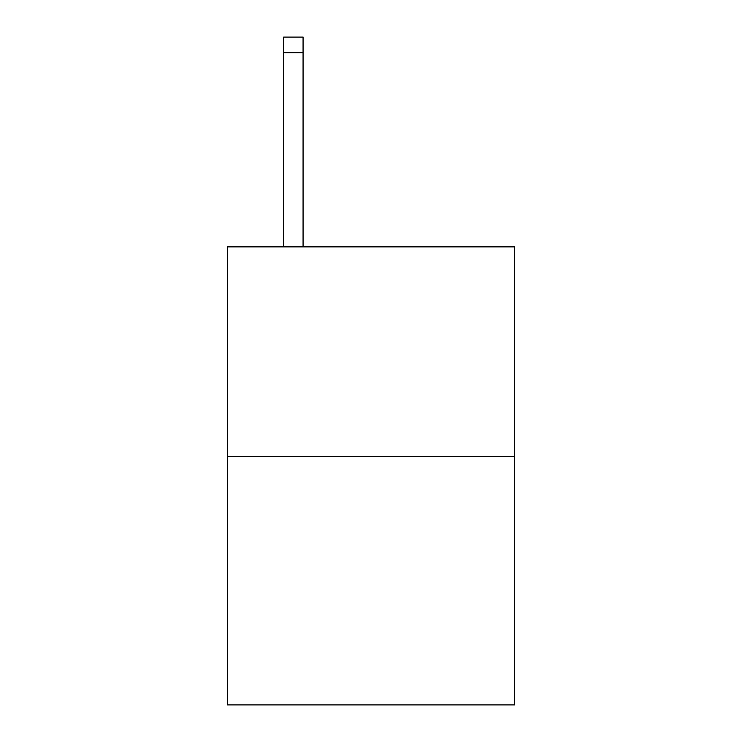 <?xml version="1.0" encoding="UTF-8"?>
<svg xmlns="http://www.w3.org/2000/svg" width="742" height="742" viewBox="0 0 742 742"><rect width="100%" height="100%" fill="white"/><g stroke="black" fill="none" stroke-linecap="round" stroke-linejoin="round"><path stroke-width="1.11" d="M514.623 456.478L514.623 246.863L227.377 246.863L227.377 704.9L514.623 704.9L514.623 456.478L227.377 456.478M303.07 246.863L303.07 52.626L283.667 52.626L283.667 37.1L303.07 37.1L303.07 52.626M283.667 246.863L283.667 52.626"/></g></svg>
